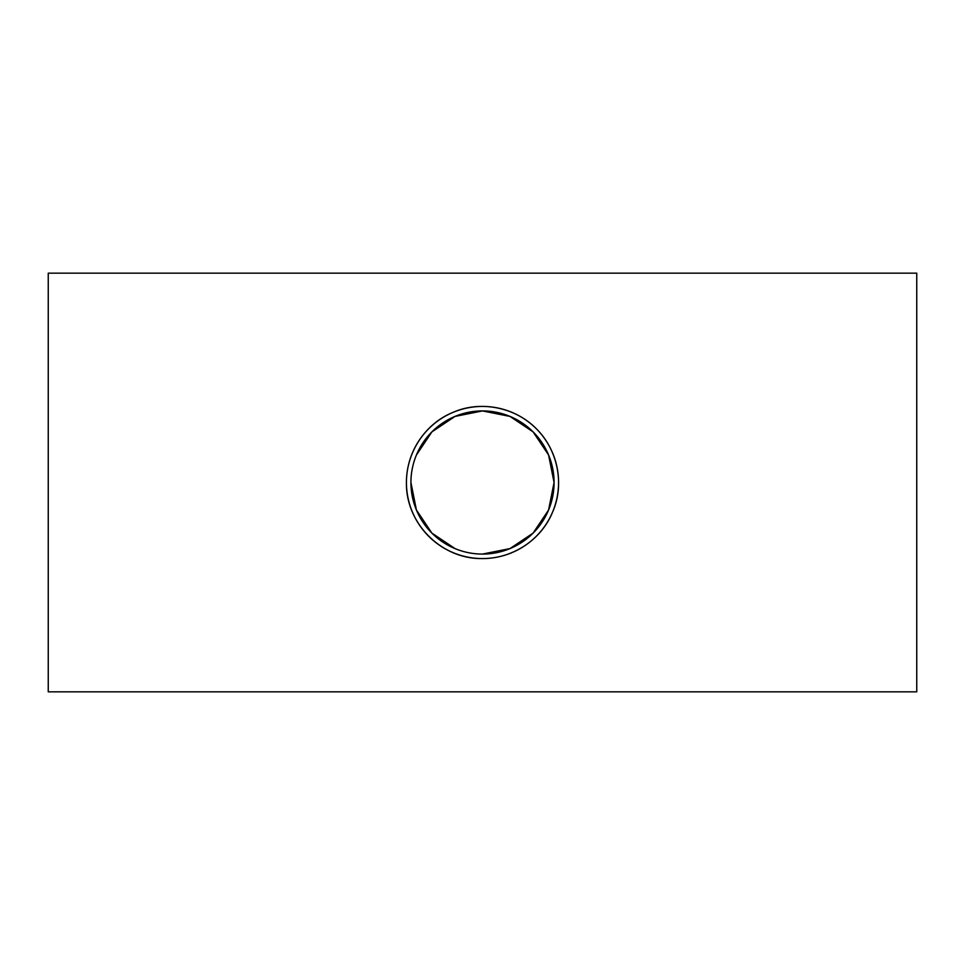 <?xml version="1.0" encoding="UTF-8"?>
<svg xmlns="http://www.w3.org/2000/svg" width="965" height="965" viewBox="0 0 965 965"><rect width="100%" height="100%" fill="white"/><g stroke="black" fill="none" stroke-linecap="round" stroke-linejoin="round"><path stroke-width="1.45" d="M410.921 482.5A71.579 71.579 0 0 1 518.289 420.511A71.579 71.579 0 0 1 518.289 544.489A71.579 71.579 0 0 1 410.921 482.5L416.422 510.003L431.898 533.114L454.998 548.578M482.5 554.079L510.003 548.578L533.102 533.114L548.578 510.003L554.079 482.5L548.578 454.998L533.102 431.886L510.003 416.422L482.5 410.921L454.998 416.422L431.898 431.886L416.422 454.998M406.434 482.5A76.066 76.066 0 0 0 520.533 548.373A76.066 76.066 0 0 0 520.533 416.627A76.066 76.066 0 0 0 406.434 482.5C406.313 452.199 425.348 423.394 453.273 412.272C480.992 400.089 515.575 407.519 536.287 428.713C557.481 449.437 564.911 484.008 552.728 511.727C541.582 539.7 512.801 558.675 482.5 558.566C441.584 559.386 405.626 523.464 406.434 482.5M48.25 691.833L48.25 273.167L916.75 273.167L916.75 691.833L48.25 691.833"/></g></svg>
